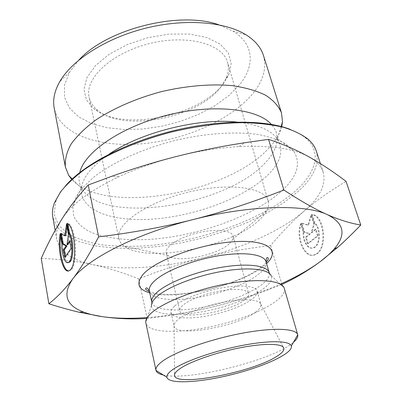 <?xml version="1.0" encoding="UTF-8"?>
<svg xmlns="http://www.w3.org/2000/svg" width="402" height="402" viewBox="0 0 402 402"><rect width="100%" height="100%" fill="white"/><g stroke="black" fill="none" stroke-linecap="round" stroke-linejoin="round"><path stroke-width="0.3" stroke-dasharray="2.01 1.51" d="M229.678 243.381L232.773 239.366L233.155 236.044C231.798 230.075 215.005 228.482 196.834 233.085C178.644 237.612 164.599 246.954 166.222 252.858L168.131 255.602C177.021 263.466 217.879 255.235 229.678 243.381M244.733 299.812C230.487 311.816 180.88 320.454 179.724 310.801L180.071 308.535L182.071 305.942L185.664 303.143L190.714 300.279L196.97 297.495L204.131 294.937L211.819 292.751L219.633 291.043L227.15 289.912L233.984 289.41L239.783 289.551L244.275 290.314L247.265 291.656L248.637 293.495C249.064 295.324 247.763 297.43 244.733 299.812M301.289 223.713C295.761 238.059 305.54 259.772 315.645 254.461C328.097 249.989 325.062 215.422 312.213 214.502L314.887 223.02C321.298 227.969 320.746 245.285 314.133 247.647C308.796 250.376 302.882 241.21 303.857 232.09L301.289 223.713L300.641 223.738L303.208 232.12C302.234 241.245 308.143 250.416 313.475 247.687C320.082 245.326 320.635 227.999 314.228 223.05L311.56 214.527C324.399 215.447 327.429 250.029 314.987 254.506C304.892 259.813 295.118 238.095 300.641 223.738M312.213 214.502L311.56 214.527M303.857 232.09L303.208 232.12M314.887 223.02L314.228 223.05M307.51 243.702L305.535 237.26L309.716 233.879L303.962 232.14L301.234 223.236L307.892 225.15L310.942 215.05L313.766 224.08L311.123 232.733L315.394 229.276L317.439 235.813L307.51 243.702L308.163 243.667L318.098 235.783L316.052 229.246L311.781 232.703L314.424 224.05L311.595 215.025L308.545 225.12L301.882 223.21L304.615 232.105L310.369 233.843L306.188 237.225L308.163 243.667M306.188 237.225L305.535 237.26M310.369 233.843L309.716 233.879M304.615 232.105L303.962 232.14M301.882 223.21L301.234 223.236M308.545 225.12L307.892 225.15M311.595 215.025L310.942 215.05M314.424 224.05L313.766 224.08M311.781 232.703L311.123 232.733M316.052 229.246L315.394 229.276M318.098 235.783L317.439 235.813M66.933 223.457L67.827 223.427L67.933 223.989M60.124 233.964L61.003 233.929L60.607 236.642M68.581 270.858L70.692 270.179C78.636 265.385 76.099 224.713 67.827 223.427M68.079 262.581C64.632 260.486 62.863 254.21 62.777 243.743L61.003 233.929M61.898 243.783L62.777 243.743M71.059 248.466L71.958 248.421L70.536 240.733L69.822 241.778M69.636 240.773L70.536 240.733M67.853 244.657L69.405 234.622L67.441 224.02L67.033 226.693M68.506 234.662L69.405 234.622M66.546 224.055L67.441 224.02M65.657 235.738L61.375 233.356L61.481 233.944M60.496 233.396L61.375 233.356M65.546 256.375L65.722 257.345L71.958 248.421M64.833 257.396L65.722 257.345M263.426 55.416C266.893 68.214 263.189 81.149 252.32 94.209C230.23 120.409 184.729 140.042 141.715 143.815C98.847 147.584 59.752 134.424 54.19 107.972M79.023 59.923L69.586 72.134L64.466 85.159L64.541 97.314L69.445 108.007L78.586 116.801L91.264 123.409L106.696 127.67L124.112 129.534L142.745 129.027L161.86 126.228L180.729 121.273L198.663 114.349L214.954 105.676L228.924 95.55L239.883 84.319C254.943 65.727 254.225 44.014 232.924 31.105L218.834 24.803M223.602 83.485C199.704 116.52 121.937 132.112 93.847 108.671L86.44 99.947L83.963 89.38L86.938 77.631L95.49 65.581L109.218 54.235L127.143 44.632L147.755 37.687L169.202 34.069L189.533 34.064L206.995 37.572L220.226 44.15L228.401 53.099L231.21 63.586L228.803 74.772L223.602 83.485M281.727 126.65C279.827 133.961 275.471 141.197 268.647 148.363C227.04 194.071 104.113 215.527 71.722 179.398M203.512 257.712C224.135 252.496 246.521 248.436 270.662 245.527C281.305 232.708 292.47 221.231 304.148 211.095C281.435 230.612 243.25 247.692 203.512 257.712C163.76 267.772 121.942 270.893 92.5 264.556C107.706 267.893 123.092 272.662 138.665 278.867C161.272 269.968 182.885 262.918 203.512 257.712M41.23 258.436C60.355 259.184 77.445 261.225 92.5 264.556C71.792 260.169 59.858 251.697 56.702 239.14C55.602 233.16 57.285 226.542 61.757 219.296C70.883 204.844 89.867 190.684 118.701 176.815C136.409 168.574 155.805 161.765 176.89 156.373C198.452 150.971 219.19 147.705 239.1 146.569C270.652 145.177 293.892 148.584 308.826 156.8C316.505 161.132 321.293 166.267 323.193 172.202C326.329 184.603 319.992 197.558 304.183 211.065C315.751 201 329.705 191.101 346.052 181.377M138.665 278.867L147.217 318.444L146.78 318.469M65.652 185.684C61.084 190.97 57.853 196.075 55.958 201.005L54.044 213.985L58.476 225.12L68.466 234.059C77.521 238.888 88.49 242.451 101.369 244.748C115.047 246.325 129.71 246.702 145.358 245.878C200.719 241.733 263.873 219.311 296.349 190.151C316.002 172.322 322.077 152.237 305.827 138.243C301.832 134.796 296.57 131.821 290.048 129.318M316.258 150.971C319.62 164.036 313.56 177.548 298.073 191.508L283.762 202.734L266.586 213.186L247.165 222.618L226.1 230.823L203.95 237.642L181.272 242.919L158.609 246.516L136.529 248.315L115.63 248.21L96.555 246.099L79.993 241.924L66.672 235.657L57.36 227.356L52.783 217.155M282.32 190.417C297.616 176.071 301.304 162.845 293.39 150.735L285.686 143.856C278.641 139.891 269.702 136.826 258.858 134.66C235.783 131.183 204.774 133.263 173.654 140.811C142.665 148.861 114.354 161.684 95.661 175.654C87.128 182.684 80.696 189.608 76.365 196.432L72.827 206.136L73.626 216.175C76.571 222.16 81.696 227.22 89.003 231.351C105.138 238.763 129.394 241.155 156.177 238.868C203.332 234.361 255.928 214.844 282.32 190.417M270.662 245.527L281.852 284.465M281.299 284.686C258.3 293.787 236.431 300.942 215.693 306.153C194.819 311.444 171.996 315.54 147.217 318.444M221.211 86.5L226.12 78.264C228.492 72.757 228.959 67.451 227.527 62.34C222.844 43.913 187.141 34.004 149.248 43.632C111.299 53.054 84.515 78.656 89.098 97.108C90.249 102.289 93.174 106.746 97.862 110.48C124.288 132.7 198.628 117.796 221.211 86.5M259.31 220.005C231.768 246.738 147.805 263.712 124.545 246.351C121.409 244.155 119.505 241.527 118.826 238.471C115.138 224.743 145.434 202.839 186.659 192.568C227.839 182.141 264.893 187.131 268.129 200.97C268.973 203.98 268.536 207.196 266.812 210.618C265.23 213.718 262.732 216.849 259.31 220.005M147.333 317.54C169.378 315.866 192.166 312.073 215.693 306.153C238.878 300.284 260.441 292.942 280.37 284.124M255.672 312.128C259.642 309.193 261.37 306.61 260.858 304.389L260.818 304.259C259.411 299.48 244.431 298.264 224.969 301.887C205.528 305.475 185.171 313.314 177.639 319.902C174.96 322.243 173.77 324.293 174.076 326.047L174.101 326.183C175.563 337.64 237.336 326.62 255.672 312.128M174.473 306.188C171.765 308.676 170.614 310.857 171.031 312.731L172.805 315.168L176.724 316.892L182.523 317.826L189.865 317.957L198.357 317.289L207.583 315.877L217.105 313.791L226.487 311.133L235.281 308.017L243.079 304.585L249.491 301.003L254.159 297.44L256.803 294.073L257.21 291.083C255.953 285.973 241.079 284.4 221.658 287.902C202.266 291.365 181.93 299.344 174.473 306.188M284.36 288.445C287.139 299.038 255.556 315.756 219.829 324.64C184.146 333.69 148.413 333.881 145.856 323.238M163.272 374.981C188.965 381.347 273.832 360.031 293.465 342.278M109.103 154.152C92.651 165.483 83.47 176.453 81.556 187.061C77.887 210.613 113.062 222.628 155.403 218.914C197.864 215.276 245.305 197.256 268.224 174.654C281.47 161.383 284.289 149.182 276.676 138.047C269.978 129.605 256.707 124.273 236.853 122.062M79.772 172.508C78.284 178.604 79.028 184.066 82.008 188.9C104.053 225.296 225.522 206.025 264.717 163.378C272.395 155.489 276.536 147.655 277.154 139.886C277.491 134.218 275.566 129.047 271.38 124.384M149.75 292.872C176.975 301.153 246.501 283.691 266.581 263.526M269.476 273.516L271.159 275.621C275.616 285.179 247.979 300.857 215.859 308.826C183.784 316.982 152.021 316.223 151.433 305.696L151.921 303.043M151.8 302.188C154.077 311.862 184.372 312.379 214.809 304.651C245.285 297.078 271.742 282.304 269.179 272.702M266.109 261.838C268.777 271.807 242.552 286.842 212.231 294.375C181.945 302.063 151.73 301.209 149.373 291.159M166.222 252.858L179.724 310.801M233.155 236.044L248.637 293.495M315.645 254.461L314.987 254.506M314.133 247.647L313.475 247.687M69.792 270.234L70.692 270.179M69.586 72.134L59.767 81.656M232.924 31.105L246.074 34.858M239.1 146.569L244.994 142.695M118.701 176.815L111.977 176.207M55.958 201.005L54.486 202.724M305.827 138.243L307.937 139.057M55.149 230.426L56.702 239.14M320.379 163.589L323.193 172.202M72.194 178.96L82.008 188.9C82.531 188.257 82.38 187.639 81.556 187.061L72.827 206.136M281.104 126.484L277.154 139.886C276.385 139.559 276.229 138.946 276.676 138.047L293.39 150.735M226.12 78.264L228.803 74.772M97.862 110.48L93.847 108.671M268.129 200.97L227.527 62.34M118.826 238.471L89.098 97.108M232.773 239.366L266.812 210.618M168.131 255.602L124.545 246.351M174.076 326.047L174.553 374.604M260.818 304.259L283.345 347.278M171.031 312.731L174.101 326.183M257.21 291.083L260.858 304.389M151.433 305.696L145.75 322.479M271.159 275.621L284.098 287.731M266.27 262.411C262.908 266.194 257.727 270.038 250.727 273.938C242.019 278.717 226.215 284.938 211.1 288.752C199.407 291.611 188.005 293.465 176.895 294.309C169.84 294.626 163.478 294.465 157.815 293.832L149.499 291.741"/><path stroke-width="0.6" d="M66.933 223.457C75.179 224.748 77.717 265.441 69.792 270.234C63.41 276.048 56.863 250.506 60.124 233.964L61.898 243.783C61.431 254.371 65.34 265.23 68.712 262.225C72.908 259.682 72.978 239.396 68.782 233.467L66.933 223.457M60.607 236.642C58.697 251.074 63.129 270.687 68.581 270.858M67.933 223.989L69.682 233.426C73.888 239.356 73.817 259.632 69.606 262.169L68.079 262.581M68.782 233.467L69.682 233.426M69.636 240.773L71.059 248.466L64.833 257.396L63.466 249.833L66.074 245.999L62.38 243.823L60.496 233.396L64.767 235.778L66.546 224.055L68.506 234.662L66.958 244.702L69.636 240.773M69.822 241.778L67.853 244.657L66.958 244.702M67.033 226.693L65.657 235.738L64.767 235.778M61.481 233.944L63.26 243.778L66.968 245.954L64.35 249.783L65.546 256.375M62.38 243.823L63.26 243.778M66.074 245.999L66.968 245.954M63.466 249.833L64.35 249.783M71.722 179.398L68.712 175.433L65.405 167.081L54.19 107.972C52.612 99.802 54.471 91.028 59.767 81.656C72.094 60.084 105.832 38.195 145.388 28.261C184.94 18.326 225.014 21.673 246.074 34.858C255.169 40.617 260.953 47.466 263.426 55.416L281.47 112.811L282.505 121.731L281.727 126.65M218.834 24.803C179.744 10.648 106.781 28.979 79.023 59.923M65.405 167.081C64.742 159.971 66.586 152.378 70.943 144.298C76.787 136.077 85.093 127.962 95.847 119.957C113.545 108.269 136.404 98.314 161.308 91.656C186.402 85.757 211.256 83.722 232.376 85.661C245.637 87.636 256.788 90.862 265.828 95.344C273.481 100.41 278.697 106.228 281.47 112.811M360.77 225.014C352.413 233.698 344.73 241.145 337.715 247.351L319.937 261.853C325.69 257.592 330.404 253.325 334.087 249.054C346.479 234.773 344.268 223.306 327.439 214.663C339.248 219.869 350.358 223.316 360.77 225.014L346.052 181.377C333.338 171.714 320.927 163.524 308.826 156.8C296.857 150.117 283.425 144.308 268.536 139.363L244.994 142.695C221.376 146.308 198.673 150.871 176.89 156.373C155.559 161.785 133.921 168.398 111.977 176.207L88.239 184.995C77.752 196.352 68.923 207.784 61.757 219.296C54.491 230.909 47.652 243.954 41.23 258.436L48.878 303.786C57.019 297.41 64.953 289.159 72.672 279.033L72.697 278.998C80.315 269.094 88.958 255.054 98.621 236.878C132.62 232.693 164.001 226.949 192.764 219.648C221.537 212.407 251.913 202.538 283.887 190.04C301.299 201.402 315.816 209.608 327.439 214.663C305.239 204.05 249.823 205.005 192.764 219.648C135.625 233.879 86.822 259.245 72.697 278.998M88.239 184.995L98.621 236.878M268.536 139.363L283.887 190.04M146.78 318.469C132.389 319.399 117.67 318.811 102.626 316.711L79.149 312.243C70.184 310.153 60.094 307.334 48.878 303.786M290.048 129.318C264.476 119.479 217.924 119.55 171.257 131.268C124.595 142.991 83.536 164.926 65.652 185.684M55.149 230.426L52.783 217.155C51.974 212.683 52.541 207.874 54.486 202.724L60.526 191.915C66.521 184.428 74.586 176.9 84.721 169.342C106.57 154.368 137.715 140.806 171.458 132.057C197.281 125.942 221.693 122.811 244.697 122.655C259.149 123.123 272.013 124.65 283.279 127.248C293.475 130.389 301.696 134.328 307.937 139.057C312.088 142.68 314.856 146.655 316.258 150.971L320.379 163.589M280.37 284.124C295.988 277.169 309.178 269.747 319.937 261.853C307.686 270.903 294.993 278.44 281.852 284.465L281.299 284.686M72.672 279.033C62.36 294.37 65.948 305.364 83.42 312.017C88.857 314.108 95.259 315.676 102.626 316.711C115.691 318.495 130.59 318.766 147.333 317.54M276.586 356.514C252.506 372.212 176.051 387.031 174.563 375.654C174.182 373.93 175.689 371.805 179.096 369.272C188.644 362.152 214.779 352.785 239.517 347.896C264.29 342.971 282.722 343.393 283.832 348.207C284.309 350.474 281.897 353.242 276.586 356.514M155.971 370.312L145.75 322.479C145.579 319.897 147.232 316.942 150.715 313.615C161.704 303.033 193.699 290.103 225.13 284.154C256.597 278.149 280.978 280.169 284.098 287.731L297.696 334.715C296.153 328.203 272.109 327.283 239.537 333.725C207.005 340.117 173.056 352.66 161.302 362.117C157.267 365.338 155.489 368.071 155.971 370.312L155.996 370.418C156.584 372.523 159.011 374.046 163.272 374.981M293.465 342.278C296.782 339.439 298.199 336.951 297.721 334.816L297.696 334.715M171.885 370.217C182.513 362.157 212.221 351.423 240.527 345.795C268.868 340.122 289.942 340.579 291.339 346.006C293.349 353.152 264.616 366.413 232.346 374.458C200.101 382.619 168.513 384.513 166.905 377.262C166.534 375.352 168.197 373.006 171.885 370.217M236.853 122.062C198.829 117.756 140.579 132.389 109.103 154.152M271.38 124.384C257.657 108.676 213.367 103.535 167.217 115.183C121.042 126.725 84.44 152.182 79.772 172.508M266.581 263.526C280.827 250.376 267.933 239.306 233.828 241.728C199.859 243.969 155.875 260.029 143.358 274.109C135.745 283.144 137.876 289.4 149.75 292.872M151.433 305.696C151.338 303.304 152.815 300.606 155.86 297.606C165.498 288.058 192.875 276.797 219.809 271.777C246.768 266.712 268.049 268.727 271.159 275.621M269.476 273.516L269.179 272.702C267.35 265.38 246.954 262.767 220.14 267.546C193.367 272.265 165.639 283.581 156.021 293.239C152.639 296.616 151.232 299.596 151.8 302.188L151.921 303.043M149.499 291.741C146.499 290.123 145.217 289.128 145.665 288.767C146.303 287.073 147.534 287.872 149.373 291.159C148.785 288.47 150.162 285.395 153.499 281.938C162.996 272.033 190.518 260.612 217.155 255.999C243.828 251.33 264.194 254.24 266.109 261.838L269.179 272.702M68.712 262.225L69.606 262.169M281.104 126.484L282.505 121.731M72.194 178.96L68.712 175.433M83.42 312.017L79.149 312.243M334.087 249.054L337.715 247.351M174.553 374.604L174.563 375.654M283.345 347.278L283.832 348.207M149.373 291.159L151.8 302.188M266.109 261.838C266.169 258.074 266.883 256.783 268.24 257.978C268.023 259.335 268.817 258.938 266.27 262.411M291.339 346.006L297.721 334.816M166.905 377.262L155.996 370.418"/></g></svg>
